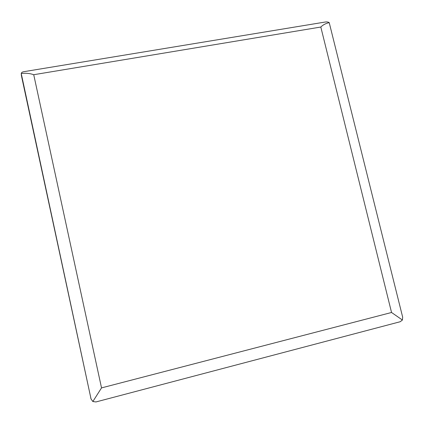 <?xml version="1.0" encoding="UTF-8"?>
<svg xmlns="http://www.w3.org/2000/svg" width="424" height="424" viewBox="0 0 424 424"><rect width="100%" height="100%" fill="white"/><g stroke="black" fill="none" stroke-linecap="round" stroke-linejoin="round"><path stroke-width="0.64" d="M391.548 312.488L320.814 27.035L33.729 74.714L101.527 387.896L391.548 312.488L402.413 320.025L400.214 321.726L95.967 401.941L92.851 401.533L91.033 398.936L21.232 73.495C21.481 72.562 22.292 71.969 23.67 71.714L325.134 22.048C326.835 21.788 328.197 21.984 329.215 22.631L402.668 317.163L402.413 320.025M21.73 77.104L91.086 399.148M329.215 22.631C325.749 23.405 322.95 24.873 320.814 27.035M92.851 401.533L101.527 387.896M33.729 74.714C30.003 73.363 25.838 72.955 21.232 73.495M21.762 77.285L21.285 74.757M90.704 397.723L91.033 398.936M21.746 77.195L21.264 74.666"/></g></svg>
